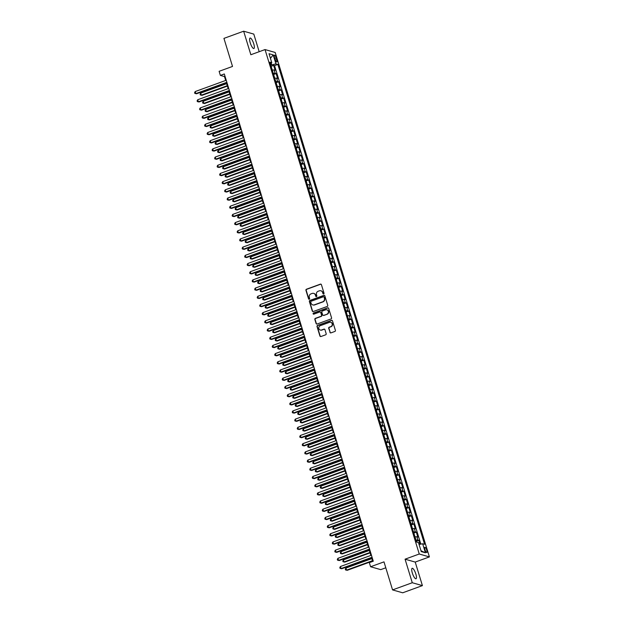 <?xml version="1.0" encoding="UTF-8"?>
<svg xmlns="http://www.w3.org/2000/svg" width="624" height="624" viewBox="0 0 624 624"><rect width="100%" height="100%" fill="white"/><g stroke="black" fill="none" stroke-linecap="round" stroke-linejoin="round"><path stroke-width="0.94" d="M323.661 293.966A0.601 0.569 -74.1 0 0 324.028 293.21L321.415 284.669A0.858 0.811 -74.1 0 0 320.401 284.146L306.47 289.224A0.858 0.811 -74.1 0 0 305.939 290.308L308.552 298.849A0.601 0.569 -74.1 0 0 309.27 299.216A0.601 0.569 -74.1 0 0 309.637 298.451L309.301 297.352A2.738 2.59 -74.1 0 1 310.986 293.873L312.148 293.452A2.738 2.59 -74.1 0 1 315.409 295.121L315.752 296.228A0.601 0.569 -74.1 0 0 316.462 296.587A0.601 0.569 -74.1 0 0 316.836 295.831L316.493 294.723A2.738 2.59 -74.1 0 1 318.185 291.252L319.348 290.831A2.738 2.59 -74.1 0 1 322.608 292.5L322.943 293.6A0.601 0.569 -74.1 0 0 323.661 293.966M415.841 574.025A5.577 1.505 70 0 0 412.175 568.285A5.577 1.505 70 0 0 412.331 573.027A5.577 1.505 70 0 0 415.997 578.768A5.577 1.505 70 0 0 415.841 574.025M253.734 43.789A5.577 1.505 70 0 0 250.068 38.048A5.577 1.505 70 0 0 250.224 42.791A5.577 1.505 70 0 0 253.882 48.532A5.577 1.505 70 0 0 253.734 43.789M426.715 550.157A2.785 0.757 70 0 0 424.882 547.287A2.785 0.757 70 0 0 424.96 549.658A2.785 0.757 70 0 0 426.793 552.529A2.785 0.757 70 0 0 426.715 550.157M329.932 332.35A0.858 0.811 -74.1 0 0 330.954 332.873L334.862 331.453A0.858 0.811 -74.1 0 0 335.392 330.361L332.491 320.876A0.858 0.811 -74.1 0 0 331.469 320.354L317.546 325.432A0.858 0.811 -74.1 0 0 317.015 326.516L319.917 336.001A0.858 0.811 -74.1 0 0 320.931 336.523L325.65 334.807A0.858 0.811 -74.1 0 0 326.18 333.723L324.94 329.659A0.858 0.811 -74.1 0 0 323.918 329.137L321.578 329.995A2.285 2.161 -74.1 0 1 318.755 327.928A2.285 2.161 -74.1 0 1 320.268 325.689L329.433 322.351A2.285 2.161 -74.1 0 1 332.264 324.418A2.285 2.161 -74.1 0 1 330.751 326.648L329.222 327.21A0.858 0.811 -74.1 0 0 328.692 328.294L330.205 332.428A0.858 0.811 -74.1 0 0 330.611 332.92M259.178 51.706L253.796 34.094L243.649 31.2L223.938 38.384L232.518 66.433L219.118 71.315L220.366 75.41L224.312 73.967L373.277 561.218L369.33 562.653L370.586 566.748L380.734 569.634L385.796 567.793M412.269 582.73L422.409 585.616L415.217 562.076L405.07 559.182L412.269 582.73L392.558 589.906L383.986 561.865L370.586 566.748M405.07 559.182L419.258 554.011L265.036 49.569L275.184 52.463L429.406 556.904L419.258 554.011M243.649 31.2L250.848 54.74L265.036 49.569M327.218 306.454A0.858 0.811 -74.1 0 0 327.748 305.362L324.847 295.877A0.858 0.811 -74.1 0 0 323.825 295.363L309.902 300.433A0.858 0.811 -74.1 0 0 309.371 301.517L312.273 311.002A0.858 0.811 -74.1 0 0 313.287 311.524L327.218 306.454M328.669 308.381L331.57 317.866A0.858 0.811 -74.1 0 1 331.04 318.95L317.109 324.028A0.858 0.811 -74.1 0 1 316.095 323.505L314.855 319.449A0.858 0.811 -74.1 0 1 315.377 318.357L321.025 316.298A0.858 0.811 -74.1 0 0 321.555 315.214L320.736 312.523A0.858 0.811 -74.1 0 0 319.714 312L313.833 314.145A0.601 0.569 -74.1 0 1 313.092 313.607A0.601 0.569 -74.1 0 1 313.49 313.022L327.647 307.858A0.858 0.811 -74.1 0 1 328.669 308.381M422.409 585.616L402.706 592.8L392.558 589.906M420.053 544.284L418.844 540.345L416.372 541.25M416.013 540.205A3.487 0.647 -17 0 1 417.846 540.064L416.848 536.788L417.846 537.069L416.341 532.155L413.868 533.06M413.509 532.015A3.487 0.647 -17 0 1 415.342 531.874L414.344 528.598L415.342 528.879L413.837 523.973L411.364 524.87M411.005 523.825A3.487 0.647 -17 0 1 412.838 523.684L411.84 520.408L412.838 520.697L411.333 515.783L408.86 516.68M408.502 515.635A3.487 0.647 -17 0 1 410.335 515.494L409.336 512.218L410.335 512.507L408.829 507.593L406.357 508.49M405.998 507.452A3.487 0.647 -17 0 1 407.831 507.304L406.832 504.028L407.831 504.317L406.325 499.403L403.853 500.308M403.494 499.262A3.487 0.647 -17 0 1 405.327 499.114L404.329 495.838L405.327 496.127L403.822 491.213L401.349 492.118M400.99 491.072A3.487 0.647 -17 0 1 402.823 490.932L401.825 487.656L402.823 487.937L401.318 483.023L398.845 483.928M398.486 482.882A3.487 0.647 -17 0 1 400.319 482.742L399.321 479.466L400.319 479.747L398.822 474.833L396.341 475.738M395.983 474.692A3.487 0.647 -17 0 1 397.816 474.552L396.817 471.276L397.816 471.557L396.318 466.643L393.838 467.548M393.479 466.502A3.487 0.647 -17 0 1 395.312 466.362L394.313 463.086L395.312 463.375L393.814 458.461L391.334 459.358M390.975 458.312A3.487 0.647 -17 0 1 392.808 458.172L391.81 454.896L392.808 455.185L391.31 450.271L388.83 451.168M388.471 450.122A3.487 0.647 -17 0 1 390.304 449.982L389.306 446.706L390.304 446.995L388.807 442.081L386.326 442.985M385.967 441.94A3.487 0.647 -17 0 1 387.8 441.792L386.802 438.516L387.8 438.805L386.303 433.891L383.822 434.795M383.464 433.75A3.487 0.647 -17 0 1 385.297 433.602L384.298 430.326L385.297 430.615L383.799 425.701L381.319 426.605M380.96 425.56A3.487 0.647 -17 0 1 382.793 425.42L381.794 422.144L382.793 422.425L381.295 417.511L378.815 418.415M378.456 417.37A3.487 0.647 -17 0 1 380.289 417.23L379.291 413.954L380.289 414.235L378.791 409.321L376.311 410.225M375.952 409.18A3.487 0.647 -17 0 1 377.785 409.04L376.787 405.764L377.785 406.045L376.288 401.138L373.807 402.035M373.448 400.99A3.487 0.647 -17 0 1 375.281 400.85L374.283 397.574L375.281 397.862L373.784 392.948L371.303 393.845M370.945 392.8A3.487 0.647 -17 0 1 372.778 392.66L371.779 389.384L372.778 389.672L371.28 384.758L368.8 385.655M368.441 384.618A3.487 0.647 -17 0 1 370.274 384.47L369.275 381.194L370.274 381.482L368.776 376.568L366.296 377.473M365.937 376.428A3.487 0.647 -17 0 1 367.77 376.28L366.772 373.004L367.77 373.292L366.272 368.378L363.8 369.283M363.433 368.238A3.487 0.647 -17 0 1 365.274 368.09L364.268 364.822L365.266 365.102L363.769 360.188L361.296 361.093M360.929 360.048A3.487 0.647 -17 0 1 362.77 359.908L361.764 356.632L362.762 356.912L361.265 351.998L358.792 352.903M358.426 351.858A3.487 0.647 -17 0 1 360.266 351.718L359.26 348.442L360.259 348.722L358.761 343.808L356.288 344.713M355.922 343.668A3.487 0.647 -17 0 1 357.763 343.528L356.756 340.252L357.755 340.54L356.257 335.626L353.785 336.523M353.418 335.478A3.487 0.647 -17 0 1 355.259 335.338L354.253 332.062L355.259 332.35L353.753 327.436L351.281 328.333M350.922 327.288A3.487 0.647 -17 0 1 352.755 327.148L351.749 323.872L352.755 324.16L351.25 319.246L348.777 320.143M348.418 319.106A3.487 0.647 -17 0 1 350.251 318.958L349.245 315.682L350.251 315.97L348.746 311.056L346.273 311.961M345.914 310.916A3.487 0.647 -17 0 1 347.747 310.768L346.741 307.492L347.747 307.78L346.242 302.866L343.769 303.771M343.411 302.726A3.487 0.647 -17 0 1 345.244 302.585L344.237 299.309L345.244 299.59L343.738 294.676L341.266 295.581M340.907 294.536A3.487 0.647 -17 0 1 342.74 294.395L341.734 291.119L342.74 291.4L341.234 286.486L338.762 287.391M338.403 286.346A3.487 0.647 -17 0 1 340.236 286.205L339.23 282.929L340.236 283.21L338.731 278.304L336.258 279.201M335.899 278.156A3.487 0.647 -17 0 1 337.732 278.015L336.726 274.739L337.732 275.028L336.227 270.114L333.754 271.011M333.395 269.966A3.487 0.647 -17 0 1 335.228 269.825L334.222 266.549L335.228 266.838L333.723 261.924L331.25 262.821M330.892 261.784A3.487 0.647 -17 0 1 332.725 261.635L331.718 258.359L332.725 258.648L331.219 253.734L328.747 254.639M328.388 253.594A3.487 0.647 -17 0 1 330.221 253.445L329.215 250.169L330.221 250.458L328.715 245.544L326.243 246.449M325.884 245.404A3.487 0.647 -17 0 1 327.717 245.255L326.711 241.987L327.717 242.268L326.212 237.354L323.739 238.259M323.38 237.214A3.487 0.647 -17 0 1 325.213 237.073L324.207 233.797L325.213 234.078L323.708 229.164L321.235 230.069M320.876 229.024A3.487 0.647 -17 0 1 322.709 228.883L321.711 225.607L322.709 225.888L321.204 220.974L318.731 221.879M318.373 220.834A3.487 0.647 -17 0 1 320.206 220.693L319.207 217.417L320.206 217.698L318.7 212.792L316.228 213.689M315.869 212.644A3.487 0.647 -17 0 1 317.702 212.503L316.703 209.227L317.702 209.516L316.196 204.602L313.724 205.499M313.365 204.454A3.487 0.647 -17 0 1 315.198 204.313L314.2 201.037L315.198 201.326L313.693 196.412L311.22 197.309M310.861 196.271A3.487 0.647 -17 0 1 312.694 196.123L311.696 192.847L312.694 193.136L311.189 188.222L308.716 189.127M308.357 188.081A3.487 0.647 -17 0 1 310.19 187.933L309.192 184.657L310.19 184.946L308.685 180.032L306.212 180.937M305.854 179.891A3.487 0.647 -17 0 1 307.687 179.751L306.688 176.475L307.687 176.756L306.181 171.842L303.709 172.747M303.35 171.701A3.487 0.647 -17 0 1 305.183 171.561L304.184 168.285L305.183 168.566L303.677 163.652L301.205 164.557M300.846 163.511A3.487 0.647 -17 0 1 302.679 163.371L301.681 160.095L302.679 160.376L301.174 155.462L298.701 156.367M298.342 155.321A3.487 0.647 -17 0 1 300.175 155.181L299.177 151.905L300.175 152.194L298.67 147.28L296.197 148.177M295.838 147.131A3.487 0.647 -17 0 1 297.671 146.991L296.673 143.715L297.671 144.004L296.166 139.09L293.693 139.987M293.335 138.941A3.487 0.647 -17 0 1 295.168 138.801L294.169 135.525L295.168 135.814L293.662 130.9L291.19 131.804M290.831 130.759A3.487 0.647 -17 0 1 292.664 130.611L291.665 127.335L292.664 127.624L291.166 122.71L288.686 123.614M288.327 122.569A3.487 0.647 -17 0 1 290.16 122.421L289.162 119.145L290.16 119.434L288.662 114.52L286.182 115.424M285.823 114.379A3.487 0.647 -17 0 1 287.656 114.239L286.658 110.963L287.656 111.244L286.159 106.33L283.678 107.234M283.319 106.189A3.487 0.647 -17 0 1 285.152 106.049L284.154 102.773L285.152 103.054L283.655 98.14L281.174 99.044M280.816 97.999A3.487 0.647 -17 0 1 282.649 97.859L281.65 94.583L282.649 94.864L281.151 89.957L278.671 90.854M278.312 89.809A3.487 0.647 -17 0 1 280.145 89.669L279.146 86.393L280.145 86.681L278.647 81.767L276.167 82.664M275.808 81.619A3.487 0.647 -17 0 1 277.641 81.479L276.643 78.203L277.641 78.491L276.143 73.577L275.137 73.289A3.487 0.647 163 0 0 273.304 73.437M273.663 74.474L276.143 73.577M274.498 57.424L275.044 59.225A2.699 0.725 70 0 0 276.822 62.01A2.699 0.725 70 0 0 276.744 59.709L276.198 57.907A2.699 0.725 70 0 0 274.42 55.13A2.699 0.725 70 0 0 274.498 57.424M419.071 544.479L422.659 543.769L424.577 544.315L277.867 64.444L275.948 63.898L270.754 65.075M422.659 543.769L425.412 552.778L421.247 551.593L418.493 542.584L416.575 542.038L269.857 62.158L271.775 62.704L269.022 53.703L273.195 54.889L275.948 63.898M420.841 544.128L274.552 65.645L273.64 65.387L275.137 70.301L274.139 70.013A3.487 0.647 163 0 0 272.306 70.161M277.641 81.479L278.647 81.767M280.145 89.669L281.151 89.957M282.649 97.859L283.655 98.14M285.152 106.049L286.159 106.33M287.656 114.239L288.662 114.52M290.16 122.421L291.166 122.71M292.664 130.611L293.662 130.9M295.168 138.801L296.166 139.09M297.671 146.991L298.67 147.28M300.175 155.181L301.174 155.462M302.679 163.371L303.677 163.652M305.183 171.561L306.181 171.842M307.687 179.751L308.685 180.032M310.19 187.933L311.189 188.222M312.694 196.123L313.693 196.412M315.198 204.313L316.196 204.602M317.702 212.503L318.7 212.792M320.206 220.693L321.204 220.974M322.709 228.883L323.708 229.164M325.213 237.073L326.212 237.354M327.717 245.255L328.715 245.544M330.221 253.445L331.219 253.734M332.725 261.635L333.723 261.924M335.228 269.825L336.227 270.114M337.732 278.015L338.731 278.304M340.236 286.205L341.234 286.486M342.74 294.395L343.738 294.676M345.244 302.585L346.242 302.866M347.747 310.768L348.746 311.056M350.251 318.958L351.25 319.246M352.755 327.148L353.753 327.436M355.259 335.338L356.257 335.626M357.763 343.528L358.761 343.808M360.266 351.718L361.265 351.998M362.77 359.908L363.769 360.188M365.274 368.09L366.272 368.378M367.77 376.28L368.776 376.568M370.274 384.47L371.28 384.758M372.778 392.66L373.784 392.948M375.281 400.85L376.288 401.138M377.785 409.04L378.791 409.321M380.289 417.23L381.295 417.511M382.793 425.42L383.799 425.701M385.297 433.602L386.303 433.891M387.8 441.792L388.807 442.081M390.304 449.982L391.31 450.271M392.808 458.172L393.814 458.461M395.312 466.362L396.318 466.643M397.816 474.552L398.822 474.833M400.319 482.742L401.318 483.023M402.823 490.932L403.822 491.213M405.327 499.114L406.325 499.403M407.831 507.304L408.829 507.593M410.335 515.494L411.333 515.783M412.838 523.684L413.837 523.973M415.342 531.874L416.341 532.155M417.846 540.064L418.844 540.345M271.697 64.732L271.206 63.118M415.217 562.076L429.406 556.904M220.366 75.41L224.484 76.58L225.67 80.457M226.418 82.906L228.173 88.647M228.914 91.088L230.677 96.837M231.418 99.278L233.173 105.019M233.922 107.468L235.677 113.209M236.426 115.658L238.181 121.399M238.93 123.848L240.685 129.589M241.433 132.038L243.188 137.779M243.937 140.228L245.692 145.969M246.441 148.418L248.196 154.159M248.945 156.601L250.7 162.341M251.449 164.791L253.204 170.531M253.952 172.981L255.707 178.721M256.456 181.171L258.211 186.911M258.96 189.361L260.715 195.101M261.464 197.551L263.219 203.291M263.968 205.741L265.723 211.481M266.471 213.931L268.226 219.671M268.975 222.113L270.73 227.854M271.479 230.303L273.234 236.044M273.983 238.493L275.738 244.234M276.487 246.683L278.242 252.424M278.99 254.873L280.745 260.614M281.494 263.063L283.249 268.804M283.998 271.253L285.753 276.994M286.502 279.435L288.257 285.184M289.006 287.625L290.761 293.366M291.509 295.815L293.264 301.556M294.013 304.005L295.768 309.746M296.517 312.195L298.272 317.936M299.021 320.385L300.776 326.126M301.525 328.575L303.28 334.316M304.028 336.765L305.783 342.506M306.532 344.947L308.287 350.688M309.036 353.137L310.791 358.878M311.54 361.327L313.295 367.068M314.044 369.517L315.799 375.258M316.547 377.707L318.302 383.448M319.051 385.897L320.806 391.638M321.555 394.087L323.31 399.828M324.059 402.277L325.814 408.018M326.563 410.459L328.318 416.2M329.066 418.649L330.821 424.39M331.57 426.839L333.325 432.58M334.074 435.029L335.829 440.77M336.57 443.219L338.333 448.96M339.074 451.409L340.837 457.15M341.578 459.599L343.333 465.34M344.081 467.782L345.836 473.53M346.585 475.972L348.34 481.712M349.089 484.162L350.844 489.902M351.593 492.352L353.348 498.092M354.097 500.542L355.852 506.282M356.6 508.732L358.355 514.472M359.104 516.922L360.859 522.662M361.608 525.112L363.363 530.852M364.112 533.294L365.867 539.035M366.616 541.484L368.371 547.225M369.119 549.674L370.874 555.415M371.623 557.864L372.715 561.421M225.046 76.378L224.484 76.58M271.159 66.292L273.64 65.387M274.552 65.645L277.867 64.444M270.34 63.734L271.775 62.704M276.643 78.203A3.487 0.647 163 0 0 274.81 78.343M279.146 86.393A3.487 0.647 163 0 0 277.313 86.533M281.65 94.583A3.487 0.647 163 0 0 279.817 94.723M284.154 102.773A3.487 0.647 163 0 0 282.321 102.913M286.658 110.963A3.487 0.647 163 0 0 284.825 111.103M289.162 119.145A3.487 0.647 163 0 0 287.329 119.293M291.665 127.335A3.487 0.647 163 0 0 289.832 127.483M294.169 135.525A3.487 0.647 163 0 0 292.336 135.673M296.673 143.715A3.487 0.647 163 0 0 294.84 143.855M299.177 151.905A3.487 0.647 163 0 0 297.344 152.045M301.681 160.095A3.487 0.647 163 0 0 299.848 160.235M304.184 168.285A3.487 0.647 163 0 0 302.351 168.425M306.688 176.475A3.487 0.647 163 0 0 304.855 176.615M309.192 184.657A3.487 0.647 163 0 0 307.359 184.805M311.696 192.847A3.487 0.647 163 0 0 309.855 192.995M314.2 201.037A3.487 0.647 163 0 0 312.359 201.178M316.703 209.227A3.487 0.647 163 0 0 314.863 209.368M319.207 217.417A3.487 0.647 163 0 0 317.366 217.558M321.711 225.607A3.487 0.647 163 0 0 319.87 225.748M324.207 233.797A3.487 0.647 163 0 0 322.374 233.938M326.711 241.987A3.487 0.647 163 0 0 324.878 242.128M329.215 250.169A3.487 0.647 163 0 0 327.382 250.318M331.718 258.359A3.487 0.647 163 0 0 329.885 258.508M334.222 266.549A3.487 0.647 163 0 0 332.389 266.69M336.726 274.739A3.487 0.647 163 0 0 334.893 274.88M339.23 282.929A3.487 0.647 163 0 0 337.397 283.07M341.734 291.119A3.487 0.647 163 0 0 339.901 291.26M344.237 299.309A3.487 0.647 163 0 0 342.404 299.45M346.741 307.492A3.487 0.647 163 0 0 344.908 307.64M349.245 315.682A3.487 0.647 163 0 0 347.412 315.83M351.749 323.872A3.487 0.647 163 0 0 349.916 324.02M354.253 332.062A3.487 0.647 163 0 0 352.42 332.202M356.756 340.252A3.487 0.647 163 0 0 354.923 340.392M359.26 348.442A3.487 0.647 163 0 0 357.427 348.582M361.764 356.632A3.487 0.647 163 0 0 359.931 356.772M364.268 364.822A3.487 0.647 163 0 0 362.435 364.962M366.772 373.004A3.487 0.647 163 0 0 364.939 373.152M369.275 381.194A3.487 0.647 163 0 0 367.442 381.342M371.779 389.384A3.487 0.647 163 0 0 369.946 389.524M374.283 397.574A3.487 0.647 163 0 0 372.45 397.714M376.787 405.764A3.487 0.647 163 0 0 374.954 405.904M379.291 413.954A3.487 0.647 163 0 0 377.458 414.094M381.794 422.144A3.487 0.647 163 0 0 379.961 422.284M384.298 430.326A3.487 0.647 163 0 0 382.465 430.474M386.802 438.516A3.487 0.647 163 0 0 384.969 438.664M389.306 446.706A3.487 0.647 163 0 0 387.473 446.854M391.81 454.896A3.487 0.647 163 0 0 389.977 455.036M394.313 463.086A3.487 0.647 163 0 0 392.48 463.226M396.817 471.276A3.487 0.647 163 0 0 394.984 471.416M399.321 479.466A3.487 0.647 163 0 0 397.488 479.606M401.825 487.656A3.487 0.647 163 0 0 399.992 487.796M404.329 495.838A3.487 0.647 163 0 0 402.496 495.986M406.832 504.028A3.487 0.647 163 0 0 404.999 504.176M409.336 512.218A3.487 0.647 163 0 0 407.503 512.359M411.84 520.408A3.487 0.647 163 0 0 410.007 520.549M414.344 528.598A3.487 0.647 163 0 0 412.511 528.739M416.848 536.788A3.487 0.647 163 0 0 415.015 536.929M270.449 58.36L273.195 54.889M425.412 552.778L420.982 550.719M323.466 294.005A0.601 0.569 -74.1 0 1 323.216 293.678L322.881 292.578A2.738 2.59 -74.1 0 0 321.017 290.807M313.825 293.436A2.738 2.59 -74.1 0 1 315.689 295.199L316.025 296.306A0.601 0.569 -74.1 0 0 316.267 296.626M321.009 284.177A0.858 0.811 -74.1 0 0 320.674 284.224L306.743 289.302A0.858 0.811 -74.1 0 0 306.22 290.386L308.825 298.927A0.601 0.569 -74.1 0 0 309.075 299.247M324.441 295.394A0.858 0.811 -74.1 0 0 324.098 295.441L310.175 300.511A0.858 0.811 -74.1 0 0 309.644 301.603L312.546 311.087A0.858 0.811 -74.1 0 0 312.952 311.571M324.035 297.157A0.601 0.569 -74.1 0 0 323.318 296.798L311.095 301.252A0.601 0.569 -74.1 0 0 310.729 302.008L311.08 303.178A2.738 2.59 -74.1 0 0 314.34 304.847L322.702 301.798A2.738 2.59 -74.1 0 0 324.386 298.327L324.308 297.235A0.601 0.569 -74.1 0 0 323.786 296.837M312.944 304.941A2.738 2.59 -74.1 0 0 314.621 304.925L314.34 304.847M324.308 297.235L324.667 298.405A2.738 2.59 -74.1 0 1 322.975 301.876L314.621 304.925M320.323 312.031A0.858 0.811 -74.1 0 1 321.009 312.601L321.828 315.292A0.858 0.811 -74.1 0 1 321.305 316.376L315.65 318.435A0.858 0.811 -74.1 0 0 315.128 319.527L316.368 323.583A0.858 0.811 -74.1 0 0 316.774 324.074M328.263 307.889A0.858 0.811 -74.1 0 0 327.92 307.936L313.763 313.1A0.601 0.569 -74.1 0 0 313.638 314.176M326.89 314.168A2.285 2.161 -74.1 0 0 326.859 309.816A2.285 2.161 -74.1 0 0 325.572 309.863L322.343 311.041A0.858 0.811 -74.1 0 0 321.812 312.125L322.639 314.824A0.858 0.811 -74.1 0 0 323.661 315.346L327.163 314.246A2.285 2.161 -74.1 0 0 326.992 309.855M323.318 315.385A0.858 0.811 -74.1 0 0 323.934 315.424L323.661 315.346M327.163 314.246L323.934 315.424M330.853 322.343A2.285 2.161 -74.1 0 1 331.024 326.726L329.495 327.288A0.858 0.811 -74.1 0 0 328.965 328.372L330.205 332.428M320.432 330.073A2.285 2.161 -74.1 0 0 321.851 330.073L321.578 329.995M324.535 329.176A0.858 0.811 -74.1 0 0 324.191 329.215L321.851 330.073M332.085 320.393A0.858 0.811 -74.1 0 0 331.742 320.432L317.819 325.51A0.858 0.811 -74.1 0 0 317.288 326.594L320.19 336.079A0.858 0.811 -74.1 0 0 320.596 336.57M272.251 69.974L271.097 66.206M226.645 83.663L200.71 93.109L201.341 95.16L202.02 95.355L227.393 86.104M202.02 95.355L200.327 94.973L201.341 95.16L227.269 85.706M200.327 94.973L200.078 94.154L200.71 93.109M226.855 82.298L195.85 93.592L195.226 91.549L226.231 80.254M226.98 82.696L196.537 93.787L194.844 93.413L194.594 92.594L195.226 91.549M196.537 93.787L194.844 93.413M274.755 78.164L273.601 74.396M229.148 91.845L203.213 101.299L203.845 103.35L204.524 103.545L229.897 94.294M204.524 103.545L202.831 103.163L203.845 103.35L229.772 93.896M202.831 103.163L202.582 102.344L203.213 101.299M277.259 86.354L276.104 82.586M231.652 100.035L205.717 109.489L206.349 111.532L207.028 111.735L232.401 102.484M207.028 111.735L205.335 111.353L206.349 111.532L232.276 102.086M205.335 111.353L205.085 110.534L205.717 109.489M279.763 94.544L278.608 90.776M234.156 108.225L208.221 117.679L208.845 119.722L209.531 119.917L234.905 110.674M209.531 119.917L207.839 119.543L208.845 119.722L234.78 110.276M207.839 119.543L207.589 118.724L208.221 117.679M282.266 102.734L281.112 98.966M236.66 116.415L210.725 125.869L211.349 127.912L212.035 128.107L237.409 118.864M212.035 128.107L210.343 127.733L211.349 127.912L237.284 118.466M210.343 127.733L210.093 126.914L210.725 125.869M229.359 90.488L198.354 101.782L197.73 99.739L228.735 88.436M229.484 90.886L199.04 101.977L197.348 101.603L197.098 100.784L197.73 99.739M199.04 101.977L197.348 101.603M231.863 98.678L200.858 109.972L200.234 107.929L231.239 96.626M231.988 99.076L201.544 110.167L199.852 109.793L199.602 108.974L200.234 107.929M201.544 110.167L199.852 109.793M234.367 106.868L203.362 118.162L202.738 116.119L233.743 104.816M234.491 107.266L204.048 118.357L202.355 117.983L202.106 117.164L202.738 116.119M204.048 118.357L202.355 117.983M236.87 115.05L205.865 126.352L205.241 124.301L236.246 113.006M236.995 115.456L206.552 126.547L204.859 126.173L204.61 125.354L205.241 124.301M206.552 126.547L204.859 126.173M284.77 110.924L283.616 107.156M239.164 124.605L213.229 134.059L213.853 136.102L214.539 136.297L239.912 127.054M214.539 136.297L212.846 135.923L213.853 136.102L239.788 126.649M212.846 135.923L212.597 135.104L213.229 134.059M239.374 123.24L208.369 134.542L207.745 132.491L238.75 121.196M239.499 123.646L209.056 134.737L207.363 134.355L207.113 133.536L207.745 132.491M209.056 134.737L207.363 134.355M287.274 119.114L286.12 115.346M241.667 132.795L215.732 142.241L216.356 144.292L217.043 144.487L242.416 135.244M217.043 144.487L215.35 144.113L216.356 144.292L242.291 134.839M215.35 144.113L215.101 143.294L215.732 142.241M241.878 131.43L210.873 142.732L210.249 140.681L241.254 129.386M242.003 131.836L211.559 142.927L209.867 142.545L209.617 141.726L210.249 140.681M211.559 142.927L209.867 142.545M289.778 127.304L288.623 123.536M244.171 140.985L218.236 150.431L218.86 152.482L219.547 152.677L244.92 143.426M219.547 152.677L217.854 152.295L218.86 152.482L244.795 143.029M217.854 152.295L217.604 151.476L218.236 150.431M244.382 139.62L213.377 150.922L212.753 148.871L243.758 137.576M244.507 140.018L214.063 151.117L212.371 150.735L212.121 149.916L212.753 148.871M214.063 151.117L212.371 150.735M292.282 135.486L291.127 131.719M246.675 149.175L220.74 158.621L221.364 160.672L222.05 160.867L247.424 151.616M222.05 160.867L220.358 160.485L221.364 160.672L247.299 151.219M220.358 160.485L220.108 159.666L220.74 158.621M246.886 147.81L215.881 159.104L215.257 157.061L246.262 145.759M247.003 148.208L216.567 159.299L214.874 158.925L214.625 158.106L215.257 157.061M216.567 159.299L214.874 158.925M294.785 143.676L293.631 139.909M249.179 157.357L223.244 166.811L223.868 168.862L224.554 169.057L249.928 159.806M224.554 169.057L222.862 168.675L223.868 168.862L249.803 159.409M222.862 168.675L222.612 167.856L223.244 166.811M249.389 156L218.384 167.294L217.76 165.251L248.765 153.949M249.506 156.398L219.071 167.489L217.378 167.115L217.129 166.296L217.76 165.251M219.071 167.489L217.378 167.115M297.289 151.866L296.135 148.099M251.683 165.547L225.748 175.001L226.372 177.044L227.058 177.239L252.431 167.996M227.058 177.239L225.365 176.865L226.372 177.044L252.307 167.599M225.365 176.865L225.116 176.046L225.748 175.001M251.893 164.19L220.888 175.484L220.264 173.441L251.269 162.139M252.01 164.588L221.575 175.679L219.882 175.305L219.632 174.486L220.264 173.441M221.575 175.679L219.882 175.305M299.793 160.056L298.639 156.289M254.186 173.737L228.251 183.191L228.875 185.234L229.562 185.429L254.935 176.186M229.562 185.429L227.869 185.055L228.875 185.234L254.81 175.789M227.869 185.055L227.62 184.236L228.251 183.191M254.397 172.38L223.392 183.674L222.768 181.631L253.765 170.329M254.514 172.778L224.078 183.869L222.386 183.495L222.136 182.676L222.768 181.631M224.078 183.869L222.386 183.495M302.289 168.246L301.142 164.479M256.69 181.927L230.755 191.381L231.379 193.424L232.066 193.619L257.439 184.376M232.066 193.619L230.373 193.245L231.379 193.424L257.314 183.971M230.373 193.245L230.123 192.426L230.755 191.381M256.901 180.562L225.896 191.864L225.272 189.813L256.269 178.519M257.018 180.968L226.582 192.059L224.89 191.677L224.64 190.866L225.272 189.813M226.582 192.059L224.89 191.677M304.793 176.436L303.646 172.669M259.194 190.117L233.259 199.571L233.883 201.614L234.569 201.809L259.943 192.566M234.569 201.809L232.877 201.435L233.883 201.614L259.818 192.161M232.877 201.435L232.627 200.616L233.259 199.571M259.405 188.752L228.4 200.054L227.776 198.003L258.773 186.709M259.522 189.158L229.086 200.249L227.393 199.867L227.144 199.048L227.776 198.003M229.086 200.249L227.393 199.867M307.297 184.626L306.15 180.859M261.698 198.307L235.763 207.753L236.387 209.804L237.073 209.999L262.447 200.756M237.073 209.999L235.381 209.625L236.387 209.804L262.322 200.351M235.381 209.625L235.131 208.806L235.763 207.753M261.908 196.942L230.903 208.244L230.279 206.193L261.277 194.899M262.025 197.34L231.59 208.439L229.897 208.057L229.648 207.238L230.279 206.193M231.59 208.439L229.897 208.057M309.8 192.808L308.654 189.041M264.202 206.497L238.267 215.943L238.891 217.994L239.577 218.189L264.95 208.939M239.577 218.189L237.884 217.807L238.891 217.994L264.826 208.541M237.884 217.807L237.635 216.988L238.267 215.943M264.412 205.132L233.407 216.427L232.783 214.383L263.78 203.089M264.529 205.53L234.094 216.622L232.401 216.247L232.151 215.428L232.783 214.383M234.094 216.622L232.401 216.247M312.304 200.998L311.158 197.231M266.705 214.679L240.77 224.133L241.394 226.184L242.081 226.379L267.454 217.129M242.081 226.379L240.388 225.997L241.394 226.184L267.329 216.731M240.388 225.997L240.139 225.178L240.77 224.133M266.916 213.322L235.911 224.617L235.287 222.573L266.284 211.271M267.033 213.72L236.597 224.812L234.905 224.437L234.655 223.618L235.287 222.573M236.597 224.812L234.905 224.437M314.808 209.188L313.661 205.421M269.209 222.869L243.274 232.323L243.898 234.374L244.585 234.569L269.958 225.319M244.585 234.569L242.892 234.187L243.898 234.374L269.833 224.921M242.892 234.187L242.642 233.368L243.274 232.323M269.42 221.512L238.415 232.807L237.791 230.763L268.788 219.461M269.537 221.91L239.101 233.002L237.409 232.627L237.159 231.808L237.791 230.763M239.101 233.002L237.409 232.627M317.312 217.378L316.165 213.611M271.713 231.059L245.778 240.513L246.402 242.557L247.088 242.752L272.462 233.509M247.088 242.752L245.396 242.377L246.402 242.557L272.337 233.111M245.396 242.377L245.146 241.558L245.778 240.513M271.924 229.702L240.919 240.997L240.295 238.953L271.292 227.651M272.041 230.1L241.605 241.192L239.912 240.817L239.663 239.998L240.295 238.953M241.605 241.192L239.912 240.817M319.816 225.568L318.669 221.801M274.217 239.249L248.282 248.703L248.906 250.747L249.592 250.942L274.966 241.699M249.592 250.942L247.9 250.567L248.906 250.747L274.841 241.301M247.9 250.567L247.65 249.748L248.282 248.703M274.427 237.884L243.422 249.187L242.798 247.135L273.796 235.841M274.544 238.29L244.109 249.382L242.416 249.007L242.167 248.188L242.798 247.135M244.109 249.382L242.416 249.007M322.319 233.758L321.173 229.991M276.721 247.439L250.786 256.893L251.41 258.937L252.096 259.132L277.469 249.889M252.096 259.132L250.403 258.757L251.41 258.937L277.345 249.483M250.403 258.757L250.154 257.938L250.786 256.893M276.931 246.074L245.926 257.377L245.302 255.325L276.299 244.031M277.048 246.48L246.613 257.572L244.92 257.189L244.67 256.37L245.302 255.325M246.613 257.572L244.92 257.189M324.823 241.948L323.677 238.181M279.224 255.629L253.289 265.083L253.913 267.127L254.6 267.322L279.973 258.079M254.6 267.322L252.907 266.947L253.913 267.127L279.848 257.673M252.907 266.947L252.658 266.128L253.289 265.083M279.427 254.264L248.43 265.567L247.806 263.515L278.803 252.221M279.552 254.67L249.116 265.762L247.424 265.379L247.174 264.56L247.806 263.515M249.116 265.762L247.424 265.379M327.327 250.138L326.18 246.371M281.728 263.819L255.793 273.265L256.417 275.317L257.104 275.512L282.477 266.269M257.104 275.512L255.411 275.137L256.417 275.317L282.352 265.863M255.411 275.137L255.161 274.318L255.793 273.265M281.931 262.454L250.934 273.757L250.31 271.705L281.307 260.411M282.056 262.852L251.62 273.952L249.928 273.569L249.678 272.75L250.31 271.705M251.62 273.952L249.928 273.569M329.831 258.32L328.684 254.553M284.232 272.009L258.297 281.455L258.921 283.507L259.607 283.702L284.981 274.451M259.607 283.702L257.915 283.319L258.921 283.507L284.856 274.053M257.915 283.319L257.665 282.5L258.297 281.455M284.435 270.644L253.438 281.939L252.814 279.895L283.811 268.593M284.56 271.042L254.124 282.134L252.431 281.759L252.182 280.94L252.814 279.895M254.124 282.134L252.431 281.759M332.335 266.51L331.188 262.743M286.736 280.192L260.801 289.645L261.425 291.697L262.111 291.892L287.485 282.641M262.111 291.892L260.419 291.509L261.425 291.697L287.36 282.243M260.419 291.509L260.169 290.69L260.801 289.645M286.939 278.834L255.941 290.129L255.317 288.085L286.315 276.783M287.063 279.232L256.628 290.324L254.935 289.949L254.686 289.13L255.317 288.085M256.628 290.324L254.935 289.949M334.838 274.7L333.692 270.933M289.24 288.382L263.305 297.835L263.929 299.879L264.615 300.082L289.988 290.831M264.615 300.082L262.922 299.699L263.929 299.879L289.864 290.433M262.922 299.699L262.673 298.88L263.305 297.835M289.442 287.024L258.445 298.319L257.821 296.275L288.818 284.973M289.567 287.422L259.132 298.514L257.439 298.139L257.189 297.32L257.821 296.275M259.132 298.514L257.439 298.139M337.342 282.89L336.196 279.123M291.743 296.572L265.808 306.025L266.432 308.069L267.119 308.264L292.484 299.021M267.119 308.264L265.426 307.889L266.432 308.069L292.367 298.623M265.426 307.889L265.177 307.07L265.808 306.025M291.946 295.214L260.949 306.509L260.325 304.465L291.322 293.163M292.071 295.612L261.635 306.704L259.943 306.329L259.693 305.51L260.325 304.465M261.635 306.704L259.943 306.329M339.846 291.08L338.692 287.313M294.247 304.762L268.312 314.215L268.936 316.259L269.623 316.454L294.988 307.211M269.623 316.454L267.93 316.079L268.936 316.259L294.871 306.813M267.93 316.079L267.68 315.26L268.312 314.215M294.45 303.397L263.453 314.699L262.829 312.647L293.826 301.353M294.575 303.802L264.139 314.894L262.447 314.519L262.197 313.7L262.829 312.647M264.139 314.894L262.447 314.519M342.35 299.27L341.195 295.503M296.751 312.952L270.816 322.405L271.44 324.449L272.126 324.644L297.492 315.401M272.126 324.644L270.434 324.269L271.44 324.449L297.375 314.995M270.434 324.269L270.184 323.45L270.816 322.405M296.954 311.587L265.957 322.889L265.333 320.837L296.33 309.543M297.079 311.992L266.643 323.084L264.95 322.702L264.701 321.883L265.333 320.837M266.643 323.084L264.95 322.702M344.854 307.46L343.699 303.693M299.247 321.142L273.32 330.587L273.944 332.639L274.63 332.834L299.996 323.591M274.63 332.834L272.938 332.459L273.944 332.639L299.879 323.185M272.938 332.459L272.688 331.64L273.32 330.587M299.458 319.777L268.46 331.079L267.836 329.027L298.834 317.733M299.582 320.182L269.147 331.274L267.454 330.892L267.205 330.073L267.836 329.027M269.147 331.274L267.454 330.892M347.357 315.65L346.203 311.883M301.751 329.332L275.824 338.777L276.448 340.829L277.134 341.024L302.5 331.773M277.134 341.024L275.441 340.642L276.448 340.829L302.383 331.375M275.441 340.642L275.192 339.823L275.824 338.777M301.961 327.967L270.964 339.261L270.34 337.217L301.337 325.923M302.086 328.364L271.651 339.464L269.958 339.082L269.708 338.263L270.34 337.217M271.651 339.464L269.958 339.082M349.861 323.833L348.707 320.065M304.255 337.522L278.327 346.967L278.951 349.019L279.638 349.214L305.003 339.963M279.638 349.214L277.945 348.832L278.951 349.019L304.886 339.565M277.945 348.832L277.696 348.013L278.327 346.967M304.465 336.157L273.468 347.451L272.844 345.407L303.841 334.105M304.59 336.554L274.154 347.646L272.462 347.272L272.212 346.453L272.844 345.407M274.154 347.646L272.462 347.272M352.365 332.023L351.211 328.255M306.758 345.704L280.831 355.157L281.455 357.209L282.142 357.404L307.507 348.153M282.142 357.404L280.449 357.022L281.455 357.209L307.39 347.755M280.449 357.022L280.199 356.203L280.831 355.157M306.969 344.347L275.972 355.641L275.348 353.597L306.345 342.295M307.094 344.744L276.658 355.836L274.966 355.462L274.716 354.643L275.348 353.597M276.658 355.836L274.966 355.462M354.869 340.213L353.714 336.445M309.262 353.894L283.335 363.347L283.959 365.391L284.645 365.586L310.011 356.343M284.645 365.586L282.953 365.212L283.959 365.391L309.894 355.945M282.953 365.212L282.703 364.393L283.335 363.347M309.473 352.537L278.476 363.831L277.844 361.787L308.849 350.485M309.598 352.934L279.162 364.026L277.469 363.652L277.22 362.833L277.844 361.787M279.162 364.026L277.469 363.652M357.373 348.403L356.218 344.635M311.766 362.084L285.839 371.537L286.463 373.581L287.149 373.776L312.515 364.533M287.149 373.776L285.457 373.402L286.463 373.581L312.398 364.135M285.457 373.402L285.207 372.583L285.839 371.537M311.977 360.727L280.979 372.021L280.348 369.97L311.353 358.675M312.101 361.124L281.666 372.216L279.973 371.842L279.724 371.023L280.348 369.97M281.666 372.216L279.973 371.842M359.876 356.593L358.722 352.825M314.27 370.274L288.343 379.727L288.967 381.771L289.653 381.966L315.019 372.723M289.653 381.966L287.96 381.592L288.967 381.771L314.902 372.317M287.96 381.592L287.711 380.773L288.343 379.727M314.48 368.909L283.483 380.211L282.851 378.16L313.856 366.865M314.605 369.314L284.17 380.406L282.477 380.024L282.22 379.205L282.851 378.16M284.17 380.406L282.477 380.024M362.38 364.783L361.226 361.015M316.774 378.464L290.839 387.917L291.47 389.961L292.157 390.156L317.522 380.913M292.157 390.156L290.464 389.782L291.47 389.961L317.405 380.507M290.464 389.782L290.215 388.963L290.839 387.917M316.984 377.099L285.987 388.401L285.355 386.35L316.36 375.055M317.109 377.504L286.673 388.596L284.981 388.214L284.723 387.395L285.355 386.35M286.673 388.596L284.981 388.214M364.884 372.973L363.73 369.205M319.277 386.654L293.342 396.1L293.974 398.151L294.661 398.346L320.026 389.103M294.661 398.346L292.968 397.972L293.974 398.151L319.909 388.697M292.968 397.972L292.718 397.153L293.342 396.1M319.488 385.289L288.491 396.591L287.859 394.54L318.864 383.245M319.613 385.687L289.177 396.786L287.485 396.404L287.227 395.585L287.859 394.54M289.177 396.786L287.485 396.404M367.388 381.155L366.233 377.387M321.781 394.844L295.846 404.29L296.478 406.341L297.164 406.536L322.53 397.285M297.164 406.536L295.472 406.154L296.478 406.341L322.413 396.887M295.472 406.154L295.222 405.335L295.846 404.29M321.992 393.479L290.995 404.773L290.363 402.73L321.368 391.435M322.117 393.877L291.673 404.968L289.988 404.594L289.731 403.775L290.363 402.73M291.673 404.968L289.988 404.594M369.892 389.345L368.737 385.577M324.285 403.026L298.35 412.48L298.982 414.531L299.668 414.726L325.034 405.475M299.668 414.726L297.976 414.344L298.982 414.531L324.909 405.077M297.976 414.344L297.718 413.525L298.35 412.48M324.496 401.669L293.498 412.963L292.867 410.92L323.872 399.617M324.62 402.067L294.177 413.158L292.492 412.784L292.235 411.965L292.867 410.92M294.177 413.158L292.492 412.784M372.395 397.535L371.241 393.767M326.789 411.216L300.854 420.67L301.486 422.713L302.172 422.916L327.538 413.665M302.172 422.916L300.479 422.534L301.486 422.713L327.413 413.267M300.479 422.534L300.222 421.715L300.854 420.67M326.999 409.859L296.002 421.153L295.37 419.11L326.375 407.807M327.124 410.257L296.681 421.348L294.988 420.974L294.739 420.155L295.37 419.11M296.681 421.348L294.988 420.974M374.899 405.725L373.745 401.957M329.293 419.406L303.358 428.86L303.989 430.903L304.676 431.098L330.041 421.855M304.676 431.098L302.983 430.724L303.989 430.903L329.917 421.457M302.983 430.724L302.726 429.905L303.358 428.86M329.503 418.049L298.506 429.343L297.874 427.3L328.879 415.997M329.628 418.447L299.185 429.538L297.492 429.164L297.242 428.345L297.874 427.3M299.185 429.538L297.492 429.164M377.403 413.915L376.249 410.147M331.796 427.596L305.861 437.05L306.493 439.093L307.172 439.288L332.545 430.045M307.172 439.288L305.487 438.914L306.493 439.093L332.42 429.647M305.487 438.914L305.23 438.095L305.861 437.05M332.007 426.231L301.01 437.533L300.378 435.482L331.383 424.187M332.132 426.637L301.688 437.728L299.996 437.354L299.746 436.535L300.378 435.482M301.688 437.728L299.996 437.354M379.907 422.105L378.752 418.337M334.3 435.786L308.365 445.24L308.997 447.283L309.676 447.478L335.049 438.235M309.676 447.478L307.983 447.104L308.997 447.283L334.924 437.83M307.983 447.104L307.733 446.285L308.365 445.24M334.511 434.421L303.506 445.723L302.882 443.672L333.887 432.377M334.636 434.827L304.192 445.918L302.5 445.536L302.25 444.717L302.882 443.672M304.192 445.918L302.5 445.536M382.411 430.295L381.256 426.527M336.804 443.976L310.869 453.43L311.501 455.473L312.179 455.668L337.553 446.425M312.179 455.668L310.487 455.294L311.501 455.473L337.428 446.02M310.487 455.294L310.237 454.475L310.869 453.43M337.015 442.611L306.01 453.913L305.386 451.862L336.391 440.567M337.139 443.017L306.696 454.108L305.003 453.726L304.754 452.907L305.386 451.862M306.696 454.108L305.003 453.726M384.914 438.485L383.76 434.717M339.308 452.166L313.373 461.612L314.005 463.663L314.683 463.858L340.057 454.615M314.683 463.858L312.991 463.476L314.005 463.663L339.932 454.21M312.991 463.476L312.741 462.665L313.373 461.612M339.518 450.801L308.513 462.103L307.889 460.052L338.894 448.757M339.643 451.199L309.2 462.298L307.507 461.916L307.258 461.097L307.889 460.052M309.2 462.298L307.507 461.916M387.418 446.667L386.264 442.9M341.812 460.356L315.877 469.802L316.508 471.853L317.187 472.048L342.56 462.797M317.187 472.048L315.494 471.666L316.508 471.853L342.436 462.4M315.494 471.666L315.245 470.847L315.877 469.802M342.022 458.991L311.017 470.285L310.393 468.242L341.398 456.94M342.147 459.389L311.704 470.48L310.011 470.106L309.761 469.287L310.393 468.242M311.704 470.48L310.011 470.106M389.922 454.857L388.768 451.09M344.315 468.538L318.38 477.992L319.004 480.043L319.691 480.238L345.064 470.987M319.691 480.238L317.998 479.856L319.004 480.043L344.939 470.59M317.998 479.856L317.749 479.037L318.38 477.992M344.526 467.181L313.521 478.475L312.897 476.432L343.902 465.13M344.651 467.579L314.207 478.67L312.515 478.296L312.265 477.477L312.897 476.432M314.207 478.67L312.515 478.296M392.426 463.047L391.271 459.28M346.819 476.728L320.884 486.182L321.508 488.225L322.195 488.42L347.568 479.177M322.195 488.42L320.502 488.046L321.508 488.225L347.443 478.78M320.502 488.046L320.252 487.227L320.884 486.182M347.03 475.371L316.025 486.665L315.401 484.622L346.406 473.32M347.155 475.769L316.711 486.86L315.019 486.486L314.769 485.667L315.401 484.622M316.711 486.86L315.019 486.486M394.93 471.237L393.775 467.47M349.323 484.918L323.388 494.372L324.012 496.415L324.698 496.61L350.072 487.367M324.698 496.61L323.006 496.236L324.012 496.415L349.947 486.97M323.006 496.236L322.756 495.417L323.388 494.372M349.534 483.561L318.529 494.855L317.905 492.812L348.91 481.51M349.658 483.959L319.215 495.05L317.522 494.676L317.273 493.857L317.905 492.812M319.215 495.05L317.522 494.676M397.433 479.427L396.279 475.66M351.827 493.108L325.892 502.562L326.516 504.605L327.202 504.8L352.576 495.557M327.202 504.8L325.51 504.426L326.516 504.605L352.451 495.152M325.51 504.426L325.26 503.607L325.892 502.562M352.037 491.743L321.032 503.045L320.408 500.994L351.413 489.7M352.162 492.149L321.719 503.24L320.026 502.866L319.777 502.047L320.408 500.994M321.719 503.24L320.026 502.866M399.937 487.617L398.783 483.85M354.331 501.298L328.396 510.752L329.02 512.795L329.706 512.99L355.079 503.747M329.706 512.99L328.013 512.616L329.02 512.795L354.955 503.342M328.013 512.616L327.764 511.797L328.396 510.752M354.541 499.933L323.536 511.235L322.912 509.184L353.917 497.89M354.666 500.339L324.223 511.43L322.53 511.048L322.28 510.229L322.912 509.184M324.223 511.43L322.53 511.048M402.441 495.807L401.287 492.04M356.834 509.488L330.899 518.934L331.523 520.985L332.21 521.18L357.583 511.937M332.21 521.18L330.517 520.806L331.523 520.985L357.458 511.532M330.517 520.806L330.268 519.987L330.899 518.934M357.045 508.123L326.04 519.425L325.416 517.374L356.421 506.08M357.162 508.521L326.726 519.62L325.034 519.238L324.784 518.419L325.416 517.374M326.726 519.62L325.034 519.238M404.945 503.989L403.79 500.23M359.338 517.678L333.403 527.124L334.027 529.175L334.714 529.37L360.087 520.12M334.714 529.37L333.021 528.988L334.027 529.175L359.962 519.722M333.021 528.988L332.771 528.169L333.403 527.124M359.549 516.313L328.544 527.608L327.92 525.564L358.925 514.27M359.666 516.711L329.23 527.81L327.538 527.428L327.288 526.609L327.92 525.564M329.23 527.81L327.538 527.428M407.449 512.179L406.294 508.412M361.842 525.868L335.907 535.314L336.531 537.365L337.217 537.56L362.591 528.31M337.217 537.56L335.525 537.178L336.531 537.365L362.466 527.912M335.525 537.178L335.275 536.359L335.907 535.314M362.053 524.503L331.048 535.798L330.424 533.754L361.421 522.452M362.17 524.901L331.734 535.993L330.041 535.618L329.792 534.799L330.424 533.754M331.734 535.993L330.041 535.618M409.952 520.369L408.798 516.602M364.346 534.05L338.411 543.504L339.035 545.555L339.721 545.75L365.095 536.5M339.721 545.75L338.029 545.368L339.035 545.555L364.97 536.102M338.029 545.368L337.779 544.549L338.411 543.504M364.556 532.693L333.551 543.988L332.927 541.944L363.925 530.642M364.673 533.091L334.238 544.183L332.545 543.808L332.296 542.989L332.927 541.944M334.238 544.183L332.545 543.808M412.448 528.559L411.302 524.792M366.85 542.24L340.915 551.694L341.539 553.738L342.225 553.933L367.598 544.69M342.225 553.933L340.532 553.558L341.539 553.738L367.474 544.292M340.532 553.558L340.283 552.739L340.915 551.694M367.06 540.883L336.055 552.178L335.431 550.134L366.428 538.832M367.177 541.281L336.742 552.373L335.049 551.998L334.799 551.179L335.431 550.134M336.742 552.373L335.049 551.998M414.952 536.749L413.806 532.982M369.353 550.43L343.418 559.884L344.042 561.928L344.729 562.123L370.102 552.88M344.729 562.123L343.036 561.748L344.042 561.928L369.977 552.482M343.036 561.748L342.787 560.929L343.418 559.884M369.564 549.065L338.559 560.368L337.935 558.316L368.932 547.022M369.681 549.471L339.245 560.563L337.553 560.188L337.303 559.369L337.935 558.316M339.245 560.563L337.553 560.188M417.011 542.162L416.309 541.172M371.857 558.62L345.922 568.074L346.546 570.118L347.233 570.313L372.606 561.07M347.233 570.313L345.54 569.938L346.546 570.118L372.481 560.664M345.54 569.938L345.29 569.119L345.922 568.074M372.068 557.255L341.063 568.558L340.439 566.506L371.436 555.212M372.185 557.661L341.749 568.753L340.057 568.37L339.807 567.551L340.439 566.506M341.749 568.753L340.057 568.37M275.137 73.289L274.139 70.013M274.802 58.422L276.198 57.907M275.402 60.2L276.744 59.709"/></g></svg>

